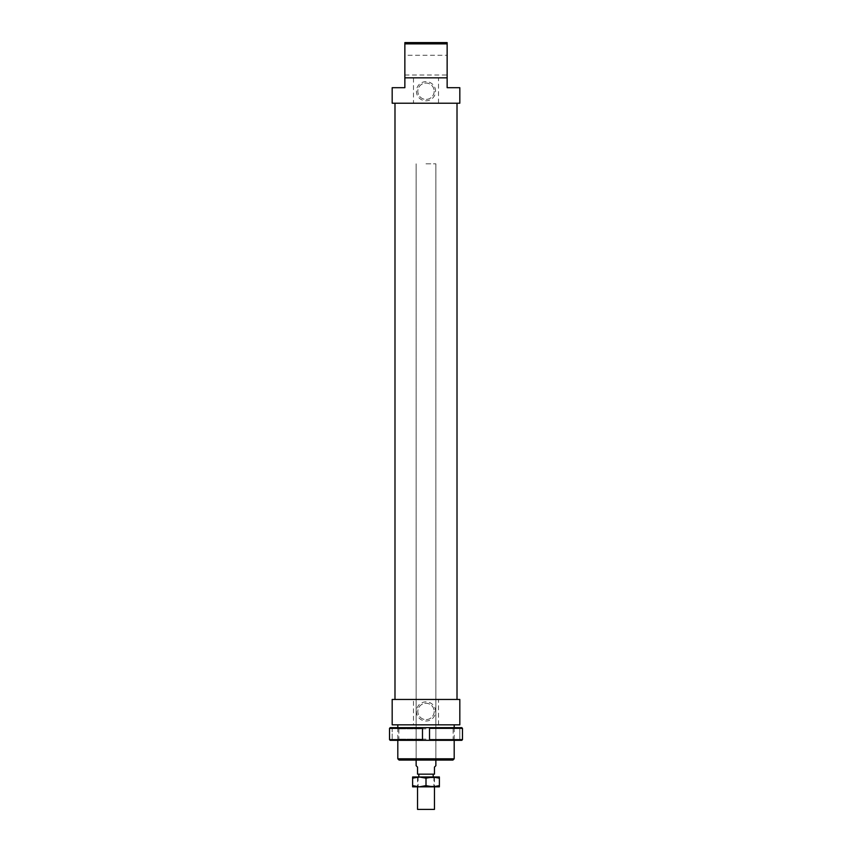 <?xml version="1.0" encoding="UTF-8"?>
<svg xmlns="http://www.w3.org/2000/svg" width="852" height="852" viewBox="0 0 852 852"><rect width="100%" height="100%" fill="white"/><g stroke="black" fill="none" stroke-linecap="round" stroke-linejoin="round"><path stroke-width="0.64" stroke-dasharray="4.26 3.19" d="M417.544 809.4L434.456 809.4M426 777.684L434.456 777.684L426 777.684M426 163.818L435.862 163.818L426 163.818M416.138 765.703L417.544 767.109L417.544 774.159L434.456 774.159L434.456 767.109L435.862 765.703M426 727.651L454.329 727.651L426 727.651M462.476 728.353L429.525 728.353L429.525 727.651L461.773 727.651M461.773 740.335L459.824 740.335L459.824 727.651L459.824 740.335L461.773 740.335L429.525 740.335L429.525 727.651L422.475 727.651L422.475 740.335L390.227 740.335M390.227 727.651L422.475 727.651L422.475 740.335L429.525 740.335L429.525 739.632L462.476 739.632M429.525 728.353L429.525 739.632L429.525 728.353M392.176 727.651L392.176 740.335L392.176 727.651M389.524 728.353L389.524 739.632L422.475 739.632L422.475 728.353L389.524 728.353M426 740.335L454.329 740.335L426 740.335M426 728.843L398.864 728.843L426 728.843M426 739.131L398.864 739.131L426 739.131M426 776.981L417.363 776.981L426 776.981M439.387 776.981L412.613 776.981L412.613 778.174L419.301 776.981L426 778.174L432.699 776.981L439.387 778.174L439.387 776.981M412.613 785.65L412.613 786.843L439.387 786.843L439.387 785.65L432.699 786.843L426 785.65L419.301 786.843L412.613 785.65L412.613 778.174M439.387 785.65L439.387 778.174M426 785.65L426 778.174M426 786.843L417.363 786.843L426 786.843M426 786.14L433.924 786.14L426 786.14M426 777.791L433.924 777.791L426 777.791M426 699.449L457.013 699.449L426 699.449M438.503 724.828L438.503 699.449L413.497 699.449L413.497 724.828L459.824 724.828M438.503 699.449L459.824 699.449M392.176 699.449L413.497 699.449M426 103.209L457.013 103.209L426 103.209M392.176 103.209L459.824 103.209M392.176 87.703L404.86 87.703L404.86 42.6L447.14 42.6L447.14 77.841L404.86 77.841L413.497 77.841L413.497 103.209M404.86 77.841L447.14 77.841L447.14 87.703L459.824 87.703M426 724.828L454.191 724.828L426 724.828M392.176 724.828L413.497 724.828M438.503 103.209L438.503 77.841L413.497 77.841M438.503 77.841L447.14 77.841M435.585 91.228A9.585 9.585 0 0 0 421.207 82.932A9.585 9.585 0 0 0 421.207 99.535A9.585 9.585 0 0 0 435.585 91.228M435.585 711.431A9.585 9.585 0 0 0 421.207 703.134A9.585 9.585 0 0 0 421.207 719.738A9.585 9.585 0 0 0 435.585 711.431M434.179 91.228A8.179 8.179 0 0 1 421.91 98.31A8.179 8.179 0 0 1 421.91 84.146A8.179 8.179 0 0 1 434.179 91.228A8.179 8.179 0 0 1 421.91 98.31A8.179 8.179 0 0 1 421.91 84.146A8.179 8.179 0 0 1 434.179 91.228M434.179 711.431A8.179 8.179 0 0 1 421.91 718.513A8.179 8.179 0 0 1 421.91 704.359A8.179 8.179 0 0 1 434.179 711.431A8.179 8.179 0 0 1 421.91 718.513A8.179 8.179 0 0 1 421.91 704.359A8.179 8.179 0 0 1 434.179 711.431M426 760.069L435.862 760.069L426 760.069M452.923 760.069L399.077 760.069M404.86 65.157L404.86 55.284L404.86 65.157M404.86 75.019L447.14 75.019L447.14 55.284L404.86 55.284M447.14 43.867L404.86 43.867M397.809 758.802L454.191 758.802M416.138 163.818L416.138 760.069L416.138 163.818M435.862 163.818L435.862 760.069L435.862 163.818M418.811 776.981L418.811 777.684M433.189 776.981L433.189 777.684M417.544 777.684L417.544 786.843M434.456 777.684L434.456 786.843M454.329 740.335L453.136 739.131L453.136 728.843L454.329 727.651M397.671 740.335L398.864 739.131L398.864 728.843L397.671 727.651M417.363 776.981L418.076 777.791L418.076 786.14L417.363 786.843M434.637 776.981L433.924 777.791L433.924 786.14L434.637 786.843M397.809 727.651L397.809 740.335M454.191 727.651L454.191 740.335"/><path stroke-width="1.28" d="M434.456 786.843L434.456 809.4L417.544 809.4L417.544 786.843M435.862 760.069L435.862 765.703L434.456 767.109L434.456 774.159L417.544 774.159L417.544 767.109L416.138 765.703L416.138 760.069M461.773 727.651L462.476 728.353L462.476 739.632L429.525 739.632L429.525 727.651L429.525 728.353L462.476 728.353L461.773 727.651L422.475 727.651L422.475 728.353L422.475 727.651L390.227 727.651L389.524 728.353L390.227 727.651M390.227 740.335L422.475 740.335L422.475 739.632L389.524 739.632L390.227 740.335L389.524 739.632L389.524 728.353L422.475 728.353L422.475 740.335L461.773 740.335L462.476 739.632L461.773 740.335M429.525 739.632L429.525 740.335L429.525 739.632M462.476 728.353L462.476 739.632M432.699 776.981L439.387 776.981L439.387 778.174L432.699 776.981L426 778.174L419.301 776.981L432.699 776.981M412.613 776.981L419.301 776.981L412.613 778.174L412.613 776.981M412.613 785.65L419.301 786.843L412.613 786.843L412.613 778.174M426 785.65L432.699 786.843L419.301 786.843L426 785.65L426 778.174M439.387 785.65L439.387 786.843L432.699 786.843L439.387 785.65L439.387 778.174M459.824 699.449L392.176 699.449L392.176 724.828L459.824 724.828L459.824 699.449M447.14 77.841L447.14 87.703L459.824 87.703L459.824 103.209L392.176 103.209L392.176 87.703L404.86 87.703L404.86 77.841L447.14 77.841L447.14 42.6L404.86 42.6L404.86 77.841M426 760.069L452.923 760.069L454.191 758.802L397.809 758.802L399.077 760.069L426 760.069M447.14 55.284L447.14 75.019M404.86 43.867L447.14 43.867M418.811 774.159L418.811 776.981M433.189 774.159L433.189 776.981M397.809 724.828L397.809 727.651M397.809 740.335L397.809 758.802M454.191 724.828L454.191 727.651M454.191 740.335L454.191 758.802M394.987 103.209L394.987 699.449M457.013 103.209L457.013 699.449"/></g></svg>
